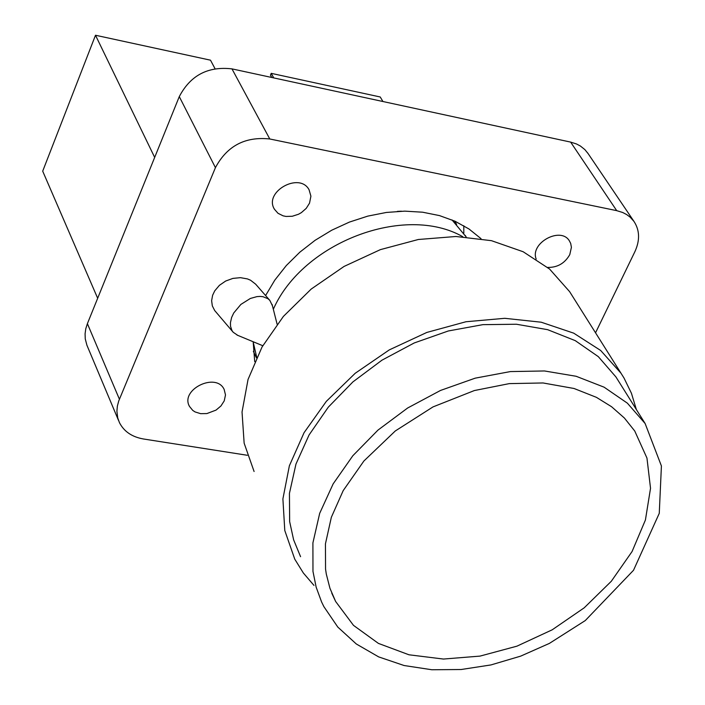 <?xml version="1.0" encoding="UTF-8"?>
<svg xmlns="http://www.w3.org/2000/svg" width="705" height="705" viewBox="0 0 705 705"><rect width="100%" height="100%" fill="white"/><g stroke="black" fill="none" stroke-linecap="round" stroke-linejoin="round"><path stroke-width="1.06" d="M272.465 305.838L269.821 300.374L267.935 298.708L263 296.708L260.083 296.417L256.946 296.62L250.354 298.462L240.881 304.419L233.734 312.985L231.637 317.435L230.447 322.67L230.535 326.318L231.963 330.53L233.205 332.267L237.779 335.368M233.205 332.267L214.69 310.544L212.328 305.899L211.623 300.683L212.619 295.272L214.725 290.874L219.396 285.34L225.662 281.039L232.914 278.396L240.423 277.664L247.455 278.916L250.575 280.246L255.651 284.177L269.821 300.374M309.53 203.155L306.226 208.372L301.352 212.637L298.488 214.258L292.284 216.259L286.036 216.444L283.102 215.836L278.026 213.307L274.465 209.279C263.37 191.927 299.493 171.579 309.081 189.777L310.914 196.184L309.53 203.155M224.234 400.872L220.965 405.948L216.047 410.099L206.882 413.571L200.608 413.659L195.056 411.923L192.756 410.416L189.451 406.371C179.898 389.557 216.144 371.879 224.155 389.424L225.494 394.941L224.234 400.872M536.179 259.07C529.737 243.093 560.678 226.146 569.384 240.863L570.697 243.445L571.411 247.34L569.772 254.637C564.802 263.326 557.426 267.592 547.662 267.424M463.802 233.249L463.802 225.75M254.717 361.63L253.174 341.749M265.6 295.545L274.818 280.105L286.309 265.547L299.837 252.179L315.091 240.308L331.755 230.2L349.451 222.075L367.798 216.118L386.375 212.452L404.785 211.139L422.621 212.205L439.497 215.598L455.06 221.247L469.001 228.993L481.022 238.66M247.323 455.28L143.459 438.986C131.994 436.968 123.992 431.513 119.436 422.612L117.744 417.959L116.907 411.306L117.365 406.124L118.748 400.925L215.43 167.64C227.054 145.9 245.173 136.347 269.786 138.982L616.708 210.645L622.665 212.487L626.666 214.558L630.173 217.175L633.989 221.432C639.761 230.279 640.061 240.37 634.879 251.703L595.54 332.813M119.409 399.206L87.394 323.657L85.781 328.75L85.076 333.862L85.261 338.885L86.918 345.23L118.502 420.383M87.394 323.657L179.281 96.611L215.43 167.64M269.786 138.982L231.971 68.878C208.001 66.103 190.438 75.347 179.281 96.611M231.971 68.878L570.645 142.102L616.708 210.645M588.137 153.637L584.886 149.619L580.4 146.032L576.478 143.961L570.645 142.102M215.025 68.693L210.495 60.181L95.501 35.25L154.677 157.409M95.501 35.25L42.697 171.165L97.669 298.259M456.611 224.375L454.61 221.044M382.947 101.52L380.224 96.982L271.214 73.346L273.751 77.911M271.663 77.462L270.464 75.135L271.769 77.488M270.464 75.135L271.214 73.346M331.755 593.143L335.642 601.488L353.487 625.361L378.418 643.401L408.962 654.786L443.445 659.052L480.052 656.099L516.924 646.168L552.226 629.794L584.216 607.807L611.297 581.29L632.077 551.53L645.419 519.999L650.53 488.292L646.961 458.074L634.738 431.002L624.392 418.021L611.57 406.723L596.43 397.347L574.046 388.49L543.062 382.965L509.31 383.617L474.377 390.544L433.002 406.908L395.293 430.966L363.886 461.008L343.185 490.636L331.341 517.294L325.446 543.811L325.551 569.129L326.3 574.064L329.94 588.27L335.642 601.488M300.568 556.686L293.615 539.81L289.649 521.621L289.438 493.368L295.959 464.093L309.063 434.967L328.292 407.173L352.923 381.89L381.96 360.176L414.214 342.965L448.327 330.971L482.881 324.652L516.43 324.238L547.635 329.676L575.271 340.647L598.298 356.633L615.914 376.928L618.708 381.379M401.48 211.2L397.32 211.385M452.028 219.925L466.181 236.942M253.359 351.319L256.435 357.867M253.165 341.907L256.717 357.276M462.833 236.73C404.881 203.648 302.85 242.247 273.329 309.248M572.46 296.162L569.622 291.65L549.592 269.054L523.163 251.747L491.473 240.678L455.968 236.492L418.321 239.497L380.392 249.632L344.075 266.428L311.196 289.068L283.401 316.404L262.022 347.045L248.045 379.44L242.035 411.993L244.142 443.163L254.091 471.504M636.368 409.552L631.433 393.258L624.013 378.021L620.99 373.218L600.66 350.464L573.694 333.148L541.228 322.211L504.745 318.308L465.979 321.744L426.842 332.434L389.292 349.892L355.232 373.253L326.344 401.339L304.058 432.703L289.376 465.767L282.899 498.902L284.785 530.521L294.769 559.171L303.344 572.989L313.972 585.406M312.967 571.376L316.148 587.142L321.586 601.947L323.877 606.635L337.801 627.08L356.307 643.982L378.664 656.893L404.115 665.529L431.857 669.75L461.088 669.521L490.971 664.93L520.669 656.135L549.362 643.418L585.256 620.576L633.513 570.274L659.263 513.337L661.413 465.97L645.128 423.52L627.371 403.163L604.097 387.177L576.108 376.267L544.445 370.962L510.358 371.579L475.223 378.153L440.493 390.455L407.631 408.01L377.995 430.085L352.835 455.738L333.148 483.886L319.682 513.346L312.905 542.903L312.967 571.376M277.109 324.203L272.104 304.428M262.771 345.723L236.977 335.034M274.016 208.433L274.465 209.279M189.028 405.437L189.451 406.371M587.617 152.862L633.989 221.432M615.914 376.928L645.128 423.52M466.146 236.942L465.203 235.373M620.99 373.218L569.622 291.65"/></g></svg>
